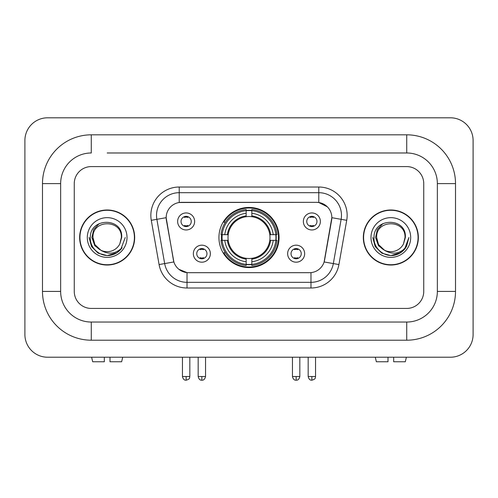 <?xml version="1.0" encoding="UTF-8"?>
<svg xmlns="http://www.w3.org/2000/svg" width="498" height="498" viewBox="0 0 498 498"><rect width="100%" height="100%" fill="white"/><g stroke="black" fill="none" stroke-linecap="round" stroke-linejoin="round"><path stroke-width="0.75" d="M218.933 237.509A30.067 30.067 0 0 0 249 267.582A30.067 30.067 0 0 0 279.067 237.509A30.067 30.067 0 0 0 249 207.442A30.067 30.067 0 0 0 218.933 237.509M304.658 253.681A8.51 8.51 0 0 1 296.148 262.191A8.51 8.51 0 0 1 287.639 253.681A8.51 8.51 0 0 1 296.148 245.172A8.51 8.51 0 0 1 304.658 253.681M291.037 253.681A5.104 5.104 0 0 0 296.148 258.786A5.104 5.104 0 0 0 301.253 253.681A5.104 5.104 0 0 0 296.148 248.577A5.104 5.104 0 0 0 291.037 253.681M210.361 253.681A8.51 8.51 0 0 1 201.852 262.191A8.51 8.51 0 0 1 193.342 253.681A8.51 8.51 0 0 1 201.852 245.172A8.51 8.51 0 0 1 210.361 253.681M196.747 253.681A5.104 5.104 0 0 0 201.852 258.786A5.104 5.104 0 0 0 206.963 253.681A5.104 5.104 0 0 0 201.852 248.577A5.104 5.104 0 0 0 196.747 253.681M320.37 221.454A8.51 8.51 0 0 1 311.86 229.964A8.51 8.51 0 0 1 303.35 221.454A8.51 8.51 0 0 1 311.86 212.945A8.51 8.51 0 0 1 320.37 221.454M306.756 221.454A5.104 5.104 0 0 0 311.86 226.559A5.104 5.104 0 0 0 316.965 221.454A5.104 5.104 0 0 0 311.86 216.35A5.104 5.104 0 0 0 306.756 221.454M194.65 221.454A8.51 8.51 0 0 1 186.14 229.964A8.51 8.51 0 0 1 177.63 221.454A8.51 8.51 0 0 1 186.14 212.945A8.51 8.51 0 0 1 194.65 221.454M181.035 221.454A5.104 5.104 0 0 0 186.14 226.559A5.104 5.104 0 0 0 191.244 221.454A5.104 5.104 0 0 0 186.14 216.35A5.104 5.104 0 0 0 181.035 221.454M159.086 264.562L151.28 220.309A28.367 28.367 0 0 1 179.218 187.018L318.782 187.018A28.367 28.367 0 0 1 346.72 220.309L338.914 264.562A28.367 28.367 0 0 1 310.982 288.006L187.018 288.006A28.367 28.367 0 0 1 159.086 264.562L173.877 261.954L166.4 220.315A15.32 15.32 0 0 1 181.484 202.337L316.516 202.337A15.32 15.32 0 0 1 331.6 220.315L324.596 260.031A15.32 15.32 0 0 1 309.513 272.686L188.487 272.686A15.32 15.32 0 0 1 173.404 260.031L166.17 217.688L156.87 219.325A22.696 22.696 0 0 1 179.218 192.689L318.782 192.689A22.696 22.696 0 0 1 341.13 219.325L333.33 263.579A22.696 22.696 0 0 1 310.982 282.329L187.018 282.329A22.696 22.696 0 0 1 164.67 263.579L156.87 219.325A22.696 22.696 0 0 1 156.521 215.385M221.629 240.347A27.515 27.515 0 0 1 221.629 234.676M79.649 237.509A27.515 27.515 0 0 0 107.163 265.029A27.515 27.515 0 0 0 134.678 237.509A27.515 27.515 0 0 0 107.163 209.994A27.515 27.515 0 0 0 79.649 237.509M363.322 237.509A27.515 27.515 0 0 0 390.837 265.029A27.515 27.515 0 0 0 418.351 237.509A27.515 27.515 0 0 0 390.837 209.994A27.515 27.515 0 0 0 363.322 237.509M179.218 187.018L179.218 202.505L316.516 202.337L318.782 202.505L327.342 206.819M166.17 217.657L166.338 215.385M309.513 272.686L188.487 272.686M187.018 288.006L187.018 272.618L178.844 269.269M341.13 219.325L331.83 217.688L324.123 261.954L333.33 263.579L341.13 219.325L346.72 220.309M324.596 260.031L324.503 260.51M173.497 260.51L173.404 260.031M423.742 183.613A17.019 17.019 0 0 0 406.723 166.593L91.277 166.593A17.019 17.019 0 0 0 74.258 183.613L74.258 291.411A17.019 17.019 0 0 0 91.277 308.43L406.723 308.43A17.019 17.019 0 0 0 423.742 291.411L423.742 183.613A17.019 17.019 0 0 0 406.723 166.593L91.277 166.593A17.019 17.019 0 0 0 74.258 183.613L74.258 291.411A17.019 17.019 0 0 0 91.277 308.43L406.723 308.43A17.019 17.019 0 0 0 423.742 291.411L423.742 183.613M134.398 237.509A27.234 27.234 0 0 0 107.163 210.281A27.234 27.234 0 0 0 79.935 237.509A27.234 27.234 0 0 0 107.163 264.743A27.234 27.234 0 0 0 134.398 237.509M125.247 237.509L120.777 249.411L118.25 251.801M101.847 250.905L94.813 245.732L91.893 237.509L93.699 229.51L99.301 223.527M100.602 250.083L94.881 244.605L92.983 237.509C92.111 219.213 122.215 219.213 121.35 237.509L119.794 243.964L121.693 237.509C123.093 217.028 89.733 217.533 90.356 237.509C89.615 248.035 100.005 257.055 110.307 255.318C115.262 254.366 119.19 251.832 122.091 247.718C115.548 254.005 108.446 254.827 100.801 250.189L94.881 244.605L92.983 237.509C92.111 219.213 122.215 219.213 121.35 237.509L119.794 243.964A14.181 14.181 0 0 1 100.801 250.189L94.881 244.605L92.983 237.509C92.111 219.213 122.215 219.213 121.35 237.509L119.794 243.964M100.801 250.189C95.84 247.45 93.232 243.223 92.983 237.509C92.111 219.213 122.215 219.213 121.35 237.509M87.306 237.509A19.858 19.858 0 0 0 107.163 257.366A19.858 19.858 0 0 0 127.021 237.509A19.858 19.858 0 0 0 107.163 217.657A19.858 19.858 0 0 0 87.306 237.509M122.091 247.718L117.011 252.679M116.893 252.754L110.307 255.318L116.93 252.735L110.307 255.318L116.93 252.735L107.163 255.592L98.125 253.171L91.501 246.554L89.08 237.509M104.325 357.222L104.325 361.76L92.69 361.76L91.613 357.222L92.69 361.76M121.643 361.76L122.72 357.222L121.643 361.76L110.002 361.76L110.002 357.222M418.065 237.509A27.234 27.234 0 0 0 390.837 210.281A27.234 27.234 0 0 0 363.602 237.509A27.234 27.234 0 0 0 390.837 264.743A27.234 27.234 0 0 0 418.065 237.509M400.56 252.754L390.837 255.592L381.792 253.171L375.175 246.554L372.753 237.509L375.175 246.554L381.792 253.171L390.837 255.592L399.875 253.171L406.499 246.554L408.92 237.509L404.451 249.411L401.917 251.801M385.514 250.905L378.48 245.732L375.567 237.509L377.372 229.51L382.974 223.527M384.468 250.189C379.507 247.45 376.905 243.223 376.65 237.509C375.785 219.213 405.889 219.213 405.017 237.509L403.467 243.964A14.181 14.181 0 0 1 384.468 250.189L378.555 244.605L376.65 237.509L378.555 244.605L384.275 250.083L378.555 244.605L376.65 237.509C375.785 219.213 405.889 219.213 405.017 237.509L403.467 243.964L405.36 237.509C406.766 217.028 373.407 217.533 374.029 237.509C373.288 248.035 383.678 257.055 393.98 255.318C398.935 254.366 402.863 251.832 405.764 247.718C399.215 254.005 392.119 254.827 384.468 250.189L384.394 250.152M405.017 237.509C405.889 219.213 375.785 219.213 376.65 237.509C375.785 219.213 405.889 219.213 405.017 237.509L403.467 243.964M370.979 237.509A19.858 19.858 0 0 0 390.837 257.366A19.858 19.858 0 0 0 410.694 237.509A19.858 19.858 0 0 0 390.837 217.657A19.858 19.858 0 0 0 370.979 237.509M405.764 247.718L400.685 252.679M408.92 237.509L406.499 246.554L399.875 253.171L390.837 255.592L381.792 253.171L375.175 246.554L372.753 237.509L375.175 246.554L381.792 253.171L390.837 255.592L399.875 253.171L406.499 246.554L408.92 237.509L406.499 246.554L399.875 253.171L390.837 255.592L381.792 253.171L375.175 246.554L372.753 237.509M251.839 264.37L251.839 265.509A28.143 28.143 0 0 0 276.994 240.347L275.855 240.347A27.004 27.004 0 0 1 251.839 264.37L251.839 261.743A24.396 24.396 0 0 0 273.228 240.347L269.798 240.347A20.991 20.991 0 0 0 251.839 216.711L251.839 210.654A27.004 27.004 0 0 1 275.855 234.676L276.994 234.676A28.143 28.143 0 0 0 251.839 209.515L251.839 210.654M222.145 240.347L221.006 240.347A28.143 28.143 0 0 0 246.161 265.509L246.161 264.37A27.004 27.004 0 0 1 222.145 240.347L224.772 240.347A24.396 24.396 0 0 0 246.161 261.743L246.161 258.313A20.991 20.991 0 0 0 269.798 240.347L270.638 240.347A21.825 21.825 0 0 1 251.839 259.147L251.839 261.743M246.161 210.654L246.161 209.515A28.143 28.143 0 0 0 221.006 234.676L222.145 234.676A27.004 27.004 0 0 1 246.161 210.654L246.161 213.281A24.396 24.396 0 0 0 224.772 234.676L228.202 234.676A20.991 20.991 0 0 0 246.161 258.313L246.161 259.147A21.825 21.825 0 0 1 227.362 240.347L224.772 240.347M222.201 240.347A26.948 26.948 0 0 1 222.201 234.676M251.839 210.71A26.948 26.948 0 0 0 246.161 210.71M275.799 234.676A26.948 26.948 0 0 1 275.799 240.347M275.855 234.676L273.228 234.676A24.396 24.396 0 0 0 251.839 213.281M273.228 240.347L275.855 240.347M246.161 261.743L246.161 264.37M269.798 234.676L273.228 234.676M251.839 258.344L251.839 259.147M246.161 258.313A20.991 20.991 0 0 1 228.202 240.347L227.362 240.347M251.839 264.307A26.948 26.948 0 0 1 246.161 264.307M224.772 234.676L222.145 234.676M246.161 216.674L246.161 213.281M251.839 216.711A20.991 20.991 0 0 0 228.202 234.676L227.362 234.676A21.825 21.825 0 0 1 246.161 215.877M251.839 216.68L251.839 215.877A21.825 21.825 0 0 1 270.638 234.676M225.395 222.195L223.789 222.195A29.5 29.5 0 0 1 278.5 237.509A29.5 29.5 0 0 1 223.789 252.828L225.395 252.828M184.434 226.273L184.434 225.463A4.351 4.351 0 0 0 187.839 225.463L187.839 226.273M187.839 216.642L187.839 217.452A4.351 4.351 0 0 0 184.434 217.452L184.434 216.642M310.161 226.273L310.161 225.463A4.351 4.351 0 0 0 313.566 225.463L313.566 226.273M313.566 216.642L313.566 217.452A4.351 4.351 0 0 0 310.161 217.452L310.161 216.642M200.152 258.493L200.152 257.684A4.351 4.351 0 0 0 203.558 257.684L203.558 258.493M203.558 248.869L203.558 249.672A4.351 4.351 0 0 0 200.152 249.672L200.152 248.869M294.443 258.493L294.443 257.684A4.351 4.351 0 0 0 297.848 257.684L297.848 258.493M297.848 248.869L297.848 249.672A4.351 4.351 0 0 0 294.443 249.672L294.443 248.869M387.998 357.222L387.998 361.76L376.357 361.76L375.28 357.222L376.357 361.76M405.31 361.76L406.387 357.222L405.31 361.76L393.675 361.76L393.675 357.222M107.163 152.979L406.723 152.979L107.163 152.979M455.514 183.613L437.356 183.613L437.356 291.411L437.356 183.613A30.639 30.639 0 0 0 406.723 152.979L406.723 134.821L91.277 134.821A48.792 48.792 0 0 0 42.486 183.613L42.486 291.411A48.792 48.792 0 0 0 91.277 340.202L406.723 340.202A48.792 48.792 0 0 0 455.514 291.411L455.514 183.613A48.792 48.792 0 0 0 406.723 134.821M406.723 340.202L406.723 322.044L91.277 322.044L406.723 322.044A30.639 30.639 0 0 0 437.356 291.411L455.514 291.411M42.486 291.411L60.644 291.411L60.644 183.613L60.644 291.411A30.639 30.639 0 0 0 91.277 322.044L91.277 340.202M91.277 134.821L91.277 152.979A30.639 30.639 0 0 0 60.644 183.613L42.486 183.613M473.1 140.498A22.696 22.696 0 0 0 450.404 117.802L47.596 117.802A22.696 22.696 0 0 0 24.9 140.498L24.9 334.525A22.696 22.696 0 0 0 47.596 357.222L450.404 357.222A22.696 22.696 0 0 0 473.1 334.525L473.1 140.498M318.782 187.018L318.782 202.505M310.982 272.618L310.982 288.006M151.28 220.309L156.87 219.325M333.33 263.579L338.914 264.562M251.839 258.313A20.991 20.991 0 0 0 269.798 240.347M246.161 264.562A27.203 27.203 0 0 0 251.839 264.562M276.054 240.347A27.203 27.203 0 0 0 276.054 234.676M251.839 210.455A27.203 27.203 0 0 0 246.161 210.455M186.14 376.513L182.449 376.513C183.096 379.14 184.322 380.366 186.14 380.198L186.14 376.513L189.825 376.513L189.825 357.222M311.86 376.513L308.175 376.513C308.816 379.14 310.049 380.366 311.86 380.198L311.86 376.513L315.551 376.513L315.551 357.222M201.852 376.513L198.167 376.513C198.808 379.14 200.04 380.366 201.852 380.198L201.852 376.513L205.543 376.513L205.543 357.222M296.148 376.513L292.457 376.513C293.104 379.14 294.33 380.366 296.148 380.198L296.148 376.513L299.833 376.513L299.833 357.222M182.449 376.513L182.449 357.222M189.825 376.513C189.308 377.652 190.616 378.953 186.14 380.198M308.175 376.513L308.175 357.222M315.551 376.513C315.029 377.652 316.336 378.953 311.86 380.198M198.167 376.513L198.167 357.222M205.543 376.513C204.896 379.14 203.67 380.366 201.852 380.198M292.457 376.513L292.457 357.222M299.833 376.513C299.192 379.14 297.96 380.366 296.148 380.198"/></g></svg>
